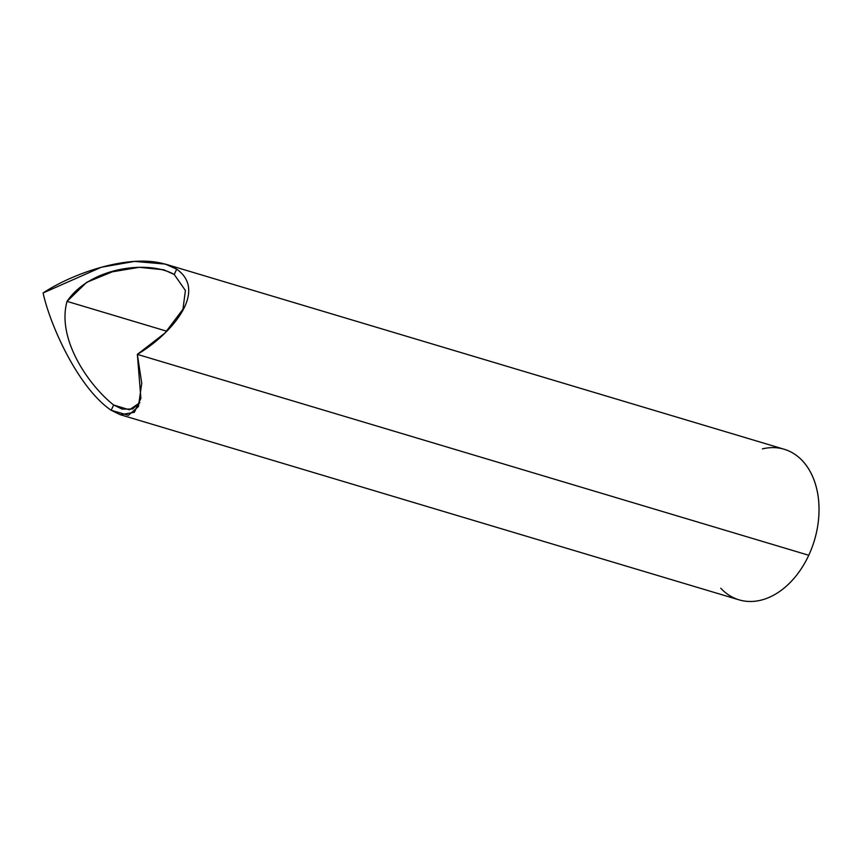 <?xml version="1.0" encoding="UTF-8"?>
<svg xmlns="http://www.w3.org/2000/svg" width="862" height="862" viewBox="0 0 862 862"><rect width="100%" height="100%" fill="white"/><g stroke="black" fill="none" stroke-linecap="round" stroke-linejoin="round"><path stroke-width="1.29" d="M720.74 588.218A78.604 55.093 -73.3 0 0 808.761 555.268A78.604 55.093 -73.3 0 0 812.672 476.675A78.604 55.093 -73.3 0 0 762.417 448.897M165.364 264.106L784.161 449.253A78.604 55.093 106.7 0 1 808.761 555.268L137.36 354.379C170.891 334.521 208.496 291.345 176.688 269.192L165.364 264.106L134.526 261.401L101.285 267.252L43.1 292.961C50.007 324.92 78 387.717 111.198 410.29L120.303 414.719L134.343 412.327L140.894 398.341L137.36 354.379L808.761 555.268A78.604 55.093 106.7 0 1 739.1 599.866L120.303 414.719M174.232 274.482L185.405 290.505L182.776 310.654L185.405 290.505L174.232 274.482L176.688 269.192L174.232 274.482C148.145 259.688 89.96 267.317 67.042 301.377L86.653 282.337L112.297 271.832L139.148 267.306L163.834 269.795L174.232 274.482M166.829 331.234L67.042 301.377L166.829 331.234M113.655 405C89.486 386.068 56.418 339.563 67.042 301.377C56.418 339.563 89.486 386.068 113.655 405L129.429 409.827L139.87 402.683L132.565 409.019L122.156 409.116L113.655 405L111.198 410.29L113.655 405M184.651 306.969L165.095 332.937L137.36 354.379L141.745 383.245L138.416 406.573L128.438 415.322L111.198 410.29C78 387.717 50.007 324.92 43.1 292.961C75.845 271.228 142.618 248.709 176.688 269.192"/></g></svg>
